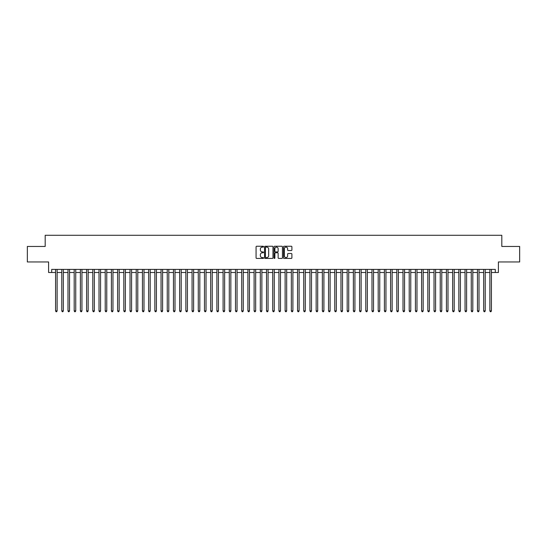 <?xml version="1.0" encoding="UTF-8"?>
<svg xmlns="http://www.w3.org/2000/svg" width="547" height="547" viewBox="0 0 547 547"><rect width="100%" height="100%" fill="white"/><g stroke="black" fill="none" stroke-linecap="round" stroke-linejoin="round"><path stroke-width="0.82" d="M263.572 246.683A0.424 0.424 0 0 0 263.148 246.253L256.68 246.253A0.609 0.609 0 0 0 256.071 246.861L256.071 257.822A0.609 0.609 0 0 0 256.68 258.437L263.148 258.437A0.424 0.424 0 0 0 263.572 258.006A0.424 0.424 0 0 0 263.148 257.582L262.307 257.582A1.949 1.949 0 0 1 260.358 255.634L260.358 254.717A1.949 1.949 0 0 1 262.307 252.769L263.148 252.769A0.424 0.424 0 0 0 263.572 252.345A0.424 0.424 0 0 0 263.148 251.921L262.307 251.921A1.949 1.949 0 0 1 260.358 249.972L260.358 249.056A1.949 1.949 0 0 1 262.307 247.107L263.148 247.107A0.424 0.424 0 0 0 263.572 246.683M291.298 250.547A0.609 0.609 0 0 0 291.907 249.938L291.907 246.861A0.609 0.609 0 0 0 291.298 246.253L284.112 246.253A0.609 0.609 0 0 0 283.503 246.861L283.503 257.822A0.609 0.609 0 0 0 284.112 258.437L291.298 258.437A0.609 0.609 0 0 0 291.907 257.822L291.907 254.109A0.609 0.609 0 0 0 291.298 253.5L288.221 253.5A0.609 0.609 0 0 0 287.613 254.109L287.613 255.955A1.627 1.627 0 0 1 285.985 257.582A1.627 1.627 0 0 1 284.358 255.955L284.358 248.735A1.627 1.627 0 0 1 285.985 247.107A1.627 1.627 0 0 1 287.613 248.735L287.613 249.938A0.609 0.609 0 0 0 288.221 250.547L291.298 250.547M51.698 272.509L51.698 269.404L495.302 269.404L495.302 272.509L498.399 272.509L498.399 261.958L519.65 261.958L519.65 246.451L501.811 246.451L501.811 235.285L45.189 235.285L45.189 246.451L27.35 246.451L27.35 261.958L48.601 261.958L48.601 272.509L55.582 272.509M272.967 246.861A0.609 0.609 0 0 0 272.358 246.253L265.172 246.253A0.609 0.609 0 0 0 264.563 246.861L264.563 257.822A0.609 0.609 0 0 0 265.172 258.437L272.358 258.437A0.609 0.609 0 0 0 272.967 257.822L272.967 246.861M274.642 246.253L281.828 246.253A0.609 0.609 0 0 1 282.437 246.861L282.437 257.822A0.609 0.609 0 0 1 281.828 258.437L278.751 258.437A0.609 0.609 0 0 1 278.143 257.822L278.143 253.377A0.609 0.609 0 0 0 277.534 252.769L275.497 252.769A0.609 0.609 0 0 0 274.888 253.377L274.888 258.006A0.424 0.424 0 0 1 274.457 258.437A0.424 0.424 0 0 1 274.033 258.006L274.033 246.861A0.609 0.609 0 0 1 274.642 246.253M57.127 272.509L61.784 272.509M63.336 272.509L67.985 272.509M69.537 272.509L74.194 272.509M75.746 272.509L80.395 272.509M81.947 272.509L86.597 272.509M88.149 272.509L92.805 272.509M94.358 272.509L99.007 272.509M100.559 272.509L105.215 272.509M106.761 272.509L111.417 272.509M112.969 272.509L117.619 272.509M119.171 272.509L123.827 272.509M125.372 272.509L130.029 272.509M131.581 272.509L136.23 272.509M137.782 272.509L142.439 272.509M143.991 272.509L148.64 272.509M150.193 272.509L154.849 272.509M156.394 272.509L161.05 272.509M162.603 272.509L167.252 272.509M168.804 272.509L173.461 272.509M175.006 272.509L179.662 272.509M181.214 272.509L185.864 272.509M187.416 272.509L192.072 272.509M193.624 272.509L198.274 272.509M199.826 272.509L204.475 272.509M206.028 272.509L210.684 272.509M212.236 272.509L216.885 272.509M218.438 272.509L223.094 272.509M224.639 272.509L229.296 272.509M230.848 272.509L235.497 272.509M237.049 272.509L241.706 272.509M243.258 272.509L247.907 272.509M249.459 272.509L254.109 272.509M255.661 272.509L260.317 272.509M261.869 272.509L266.519 272.509M268.071 272.509L272.727 272.509M274.273 272.509L278.929 272.509M280.481 272.509L285.131 272.509M286.683 272.509L291.339 272.509M292.891 272.509L297.541 272.509M299.093 272.509L303.742 272.509M305.294 272.509L309.951 272.509M311.503 272.509L316.152 272.509M317.704 272.509L322.361 272.509M323.906 272.509L328.562 272.509M330.115 272.509L334.764 272.509M336.316 272.509L340.972 272.509M342.525 272.509L347.174 272.509M348.726 272.509L353.376 272.509M354.928 272.509L359.584 272.509M361.136 272.509L365.786 272.509M367.338 272.509L371.994 272.509M373.539 272.509L378.196 272.509M379.748 272.509L384.397 272.509M385.95 272.509L390.606 272.509M392.151 272.509L396.807 272.509M398.36 272.509L403.009 272.509M404.561 272.509L409.218 272.509M410.77 272.509L415.419 272.509M416.971 272.509L421.628 272.509M423.173 272.509L427.829 272.509M429.381 272.509L434.031 272.509M435.583 272.509L440.239 272.509M441.785 272.509L446.441 272.509M447.993 272.509L452.642 272.509M454.195 272.509L458.851 272.509M460.403 272.509L465.053 272.509M466.605 272.509L471.254 272.509M472.806 272.509L477.463 272.509M479.015 272.509L483.664 272.509M485.216 272.509L489.873 272.509M491.418 272.509L495.302 272.509M265.842 247.107A0.424 0.424 0 0 0 265.418 247.531L265.418 257.152A0.424 0.424 0 0 0 265.842 257.582L266.724 257.582A1.949 1.949 0 0 0 268.673 255.634L268.673 249.056A1.949 1.949 0 0 0 266.724 247.107L265.842 247.107M278.143 248.769A1.627 1.627 0 0 0 276.515 247.135A1.627 1.627 0 0 0 274.888 248.769L274.888 251.305A0.609 0.609 0 0 0 275.497 251.921L277.534 251.921A0.609 0.609 0 0 0 278.143 251.305L278.143 248.769M57.127 269.404L57.127 310.908L55.582 310.908L55.582 269.404M57.127 310.908L56.662 311.715L56.047 311.715L55.582 310.908M63.336 269.404L63.336 310.908L61.784 310.908L61.784 269.404M63.336 310.908L62.871 311.715L62.249 311.715L61.784 310.908M69.537 269.404L69.537 310.908L67.985 310.908L67.985 269.404M69.537 310.908L69.072 311.715L68.45 311.715L67.985 310.908M75.746 269.404L75.746 310.908L74.194 310.908L74.194 269.404M75.746 310.908L75.274 311.715L74.659 311.715L74.194 310.908M81.947 269.404L81.947 310.908L80.395 310.908L80.395 269.404M81.947 310.908L81.482 311.715L80.86 311.715L80.395 310.908M88.149 269.404L88.149 310.908L86.597 310.908L86.597 269.404M88.149 310.908L87.684 311.715L87.062 311.715L86.597 310.908M94.358 269.404L94.358 310.908L92.805 310.908L92.805 269.404M94.358 310.908L93.893 311.715L93.27 311.715L92.805 310.908M100.559 269.404L100.559 310.908L99.007 310.908L99.007 269.404M100.559 310.908L100.094 311.715L99.472 311.715L99.007 310.908M106.761 269.404L106.761 310.908L105.215 310.908L105.215 269.404M106.761 310.908L106.296 311.715L105.68 311.715L105.215 310.908M112.969 269.404L112.969 310.908L111.417 310.908L111.417 269.404M112.969 310.908L112.504 311.715L111.882 311.715L111.417 310.908M119.171 269.404L119.171 310.908L117.619 310.908L117.619 269.404M119.171 310.908L118.706 311.715L118.084 311.715L117.619 310.908M125.372 269.404L125.372 310.908L123.827 310.908L123.827 269.404M125.372 310.908L124.907 311.715L124.292 311.715L123.827 310.908M131.581 269.404L131.581 310.908L130.029 310.908L130.029 269.404M131.581 310.908L131.116 311.715L130.494 311.715L130.029 310.908M137.782 269.404L137.782 310.908L136.23 310.908L136.23 269.404M137.782 310.908L137.318 311.715L136.695 311.715L136.23 310.908M143.991 269.404L143.991 310.908L142.439 310.908L142.439 269.404M143.991 310.908L143.526 311.715L142.904 311.715L142.439 310.908M150.193 269.404L150.193 310.908L148.64 310.908L148.64 269.404M150.193 310.908L149.728 311.715L149.105 311.715L148.64 310.908M156.394 269.404L156.394 310.908L154.849 310.908L154.849 269.404M156.394 310.908L155.929 311.715L155.314 311.715L154.849 310.908M162.603 269.404L162.603 310.908L161.05 310.908L161.05 269.404M162.603 310.908L162.138 311.715L161.515 311.715L161.05 310.908M168.804 269.404L168.804 310.908L167.252 310.908L167.252 269.404M168.804 310.908L168.339 311.715L167.717 311.715L167.252 310.908M175.006 269.404L175.006 310.908L173.461 310.908L173.461 269.404M175.006 310.908L174.541 311.715L173.925 311.715L173.461 310.908M181.214 269.404L181.214 310.908L179.662 310.908L179.662 269.404M181.214 310.908L180.749 311.715L180.127 311.715L179.662 310.908M187.416 269.404L187.416 310.908L185.864 310.908L185.864 269.404M187.416 310.908L186.951 311.715L186.329 311.715L185.864 310.908M193.624 269.404L193.624 310.908L192.072 310.908L192.072 269.404M193.624 310.908L193.159 311.715L192.537 311.715L192.072 310.908M199.826 269.404L199.826 310.908L198.274 310.908L198.274 269.404M199.826 310.908L199.361 311.715L198.739 311.715L198.274 310.908M206.028 269.404L206.028 310.908L204.475 310.908L204.475 269.404M206.028 310.908L205.563 311.715L204.947 311.715L204.475 310.908M212.236 269.404L212.236 310.908L210.684 310.908L210.684 269.404M212.236 310.908L211.771 311.715L211.149 311.715L210.684 310.908M218.438 269.404L218.438 310.908L216.885 310.908L216.885 269.404M218.438 310.908L217.973 311.715L217.35 311.715L216.885 310.908M224.639 269.404L224.639 310.908L223.094 310.908L223.094 269.404M224.639 310.908L224.174 311.715L223.559 311.715L223.094 310.908M230.848 269.404L230.848 310.908L229.296 310.908L229.296 269.404M230.848 310.908L230.383 311.715L229.761 311.715L229.296 310.908M237.049 269.404L237.049 310.908L235.497 310.908L235.497 269.404M237.049 310.908L236.584 311.715L235.962 311.715L235.497 310.908M243.258 269.404L243.258 310.908L241.706 310.908L241.706 269.404M243.258 310.908L242.793 311.715L242.171 311.715L241.706 310.908M249.459 269.404L249.459 310.908L247.907 310.908L247.907 269.404M249.459 310.908L248.994 311.715L248.372 311.715L247.907 310.908M255.661 269.404L255.661 310.908L254.109 310.908L254.109 269.404M255.661 310.908L255.196 311.715L254.581 311.715L254.109 310.908M261.869 269.404L261.869 310.908L260.317 310.908L260.317 269.404M261.869 310.908L261.404 311.715L260.782 311.715L260.317 310.908M268.071 269.404L268.071 310.908L266.519 310.908L266.519 269.404M268.071 310.908L267.606 311.715L266.984 311.715L266.519 310.908M274.273 269.404L274.273 310.908L272.727 310.908L272.727 269.404M274.273 310.908L273.808 311.715L273.192 311.715L272.727 310.908M280.481 269.404L280.481 310.908L278.929 310.908L278.929 269.404M280.481 310.908L280.016 311.715L279.394 311.715L278.929 310.908M286.683 269.404L286.683 310.908L285.131 310.908L285.131 269.404M286.683 310.908L286.218 311.715L285.596 311.715L285.131 310.908M292.891 269.404L292.891 310.908L291.339 310.908L291.339 269.404M292.891 310.908L292.419 311.715L291.804 311.715L291.339 310.908M299.093 269.404L299.093 310.908L297.541 310.908L297.541 269.404M299.093 310.908L298.628 311.715L298.006 311.715L297.541 310.908M305.294 269.404L305.294 310.908L303.742 310.908L303.742 269.404M305.294 310.908L304.829 311.715L304.207 311.715L303.742 310.908M311.503 269.404L311.503 310.908L309.951 310.908L309.951 269.404M311.503 310.908L311.038 311.715L310.416 311.715L309.951 310.908M317.704 269.404L317.704 310.908L316.152 310.908L316.152 269.404M317.704 310.908L317.239 311.715L316.617 311.715L316.152 310.908M323.906 269.404L323.906 310.908L322.361 310.908L322.361 269.404M323.906 310.908L323.441 311.715L322.826 311.715L322.361 310.908M330.115 269.404L330.115 310.908L328.562 310.908L328.562 269.404M330.115 310.908L329.65 311.715L329.027 311.715L328.562 310.908M336.316 269.404L336.316 310.908L334.764 310.908L334.764 269.404M336.316 310.908L335.851 311.715L335.229 311.715L334.764 310.908M342.525 269.404L342.525 310.908L340.972 310.908L340.972 269.404M342.525 310.908L342.053 311.715L341.437 311.715L340.972 310.908M348.726 269.404L348.726 310.908L347.174 310.908L347.174 269.404M348.726 310.908L348.261 311.715L347.639 311.715L347.174 310.908M354.928 269.404L354.928 310.908L353.376 310.908L353.376 269.404M354.928 310.908L354.463 311.715L353.841 311.715L353.376 310.908M361.136 269.404L361.136 310.908L359.584 310.908L359.584 269.404M361.136 310.908L360.671 311.715L360.049 311.715L359.584 310.908M367.338 269.404L367.338 310.908L365.786 310.908L365.786 269.404M367.338 310.908L366.873 311.715L366.251 311.715L365.786 310.908M373.539 269.404L373.539 310.908L371.994 310.908L371.994 269.404M373.539 310.908L373.075 311.715L372.459 311.715L371.994 310.908M379.748 269.404L379.748 310.908L378.196 310.908L378.196 269.404M379.748 310.908L379.283 311.715L378.661 311.715L378.196 310.908M385.95 269.404L385.95 310.908L384.397 310.908L384.397 269.404M385.95 310.908L385.485 311.715L384.862 311.715L384.397 310.908M392.151 269.404L392.151 310.908L390.606 310.908L390.606 269.404M392.151 310.908L391.686 311.715L391.071 311.715L390.606 310.908M398.36 269.404L398.36 310.908L396.807 310.908L396.807 269.404M398.36 310.908L397.895 311.715L397.272 311.715L396.807 310.908M404.561 269.404L404.561 310.908L403.009 310.908L403.009 269.404M404.561 310.908L404.096 311.715L403.474 311.715L403.009 310.908M410.77 269.404L410.77 310.908L409.218 310.908L409.218 269.404M410.77 310.908L410.305 311.715L409.682 311.715L409.218 310.908M416.971 269.404L416.971 310.908L415.419 310.908L415.419 269.404M416.971 310.908L416.506 311.715L415.884 311.715L415.419 310.908M423.173 269.404L423.173 310.908L421.628 310.908L421.628 269.404M423.173 310.908L422.708 311.715L422.093 311.715L421.628 310.908M429.381 269.404L429.381 310.908L427.829 310.908L427.829 269.404M429.381 310.908L428.916 311.715L428.294 311.715L427.829 310.908M435.583 269.404L435.583 310.908L434.031 310.908L434.031 269.404M435.583 310.908L435.118 311.715L434.496 311.715L434.031 310.908M441.785 269.404L441.785 310.908L440.239 310.908L440.239 269.404M441.785 310.908L441.32 311.715L440.704 311.715L440.239 310.908M447.993 269.404L447.993 310.908L446.441 310.908L446.441 269.404M447.993 310.908L447.528 311.715L446.906 311.715L446.441 310.908M454.195 269.404L454.195 310.908L452.642 310.908L452.642 269.404M454.195 310.908L453.73 311.715L453.107 311.715L452.642 310.908M460.403 269.404L460.403 310.908L458.851 310.908L458.851 269.404M460.403 310.908L459.938 311.715L459.316 311.715L458.851 310.908M466.605 269.404L466.605 310.908L465.053 310.908L465.053 269.404M466.605 310.908L466.14 311.715L465.518 311.715L465.053 310.908M472.806 269.404L472.806 310.908L471.254 310.908L471.254 269.404M472.806 310.908L472.341 311.715L471.726 311.715L471.254 310.908M479.015 269.404L479.015 310.908L477.463 310.908L477.463 269.404M479.015 310.908L478.55 311.715L477.928 311.715L477.463 310.908M485.216 269.404L485.216 310.908L483.664 310.908L483.664 269.404M485.216 310.908L484.751 311.715L484.129 311.715L483.664 310.908M491.418 269.404L491.418 310.908L489.873 310.908L489.873 269.404M491.418 310.908L490.953 311.715L490.338 311.715L489.873 310.908"/></g></svg>
